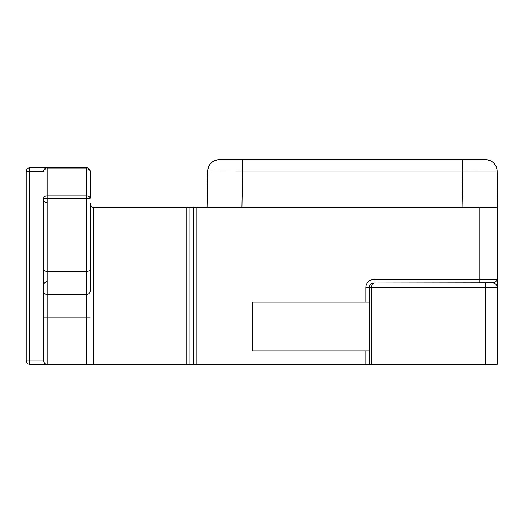 <?xml version="1.0" encoding="UTF-8"?>
<svg xmlns="http://www.w3.org/2000/svg" width="524" height="524" viewBox="0 0 524 524"><rect width="100%" height="100%" fill="white"/><g stroke="black" fill="none" stroke-linecap="round" stroke-linejoin="round"><path stroke-width="0.79" d="M90.167 203.089L90.167 291.075C89.892 293.263 88.726 294.429 86.683 294.567L47.134 294.567L47.134 364.35L46.459 364.285M90.167 198.314L90.167 171.282A3.491 3.491 0 0 0 86.683 167.791L29.691 167.791L29.658 360.859L43.649 360.859L43.649 198.314A3.491 2.469 0 0 1 47.134 195.845L86.683 195.845A3.491 2.469 0 0 1 90.167 198.314L86.683 198.314L86.683 168.813L47.134 168.813A3.491 2.469 180 0 0 43.649 171.282A3.491 3.491 0 0 1 47.134 167.791L46.584 167.837M90.167 291.075A3.491 3.491 0 0 1 89.67 292.883A3.491 3.491 0 0 0 90.167 291.075L90.167 253.858M90.167 317.826L86.683 317.826L86.683 271.308C88.726 271.249 89.892 270.764 90.167 269.86M29.691 364.35A3.491 3.491 145.6 0 1 26.2 360.859L29.658 360.859L29.691 364.35L47.134 364.35L29.691 364.35A3.491 3.491 145.6 0 1 26.2 360.859L26.2 171.282L43.649 171.282A3.491 3.491 0 0 1 47.134 167.791L47.134 198.314L86.683 198.314L86.683 271.308L47.134 271.308L47.134 294.567C45.084 294.429 43.924 293.263 43.649 291.075L43.649 317.826L86.683 317.826L86.683 364.35L497.243 364.35L497.243 280.615M43.649 269.86L43.649 198.314L47.134 198.314L47.134 271.308C45.084 271.249 43.924 270.764 43.649 269.86L43.649 291.075M47.108 281.742C45.018 281.945 43.865 283.104 43.649 285.233L43.649 253.858M46.047 364.18L45.175 363.748M44.664 363.329L44.252 362.831M43.826 361.96L43.715 361.553M86.683 364.35L47.134 364.35C45.215 364.344 44.049 363.178 43.649 360.859M43.774 292.019A3.491 3.491 0 0 0 44.147 292.883M44.337 293.165A3.491 3.491 0 0 0 45.45 294.134M46.269 294.455A3.491 3.491 0 0 0 47.134 294.567M86.683 294.567A3.491 3.491 0 0 0 87.547 294.455A3.491 3.491 0 0 1 86.683 294.567M88.366 294.134A3.491 3.491 0 0 0 89.48 293.158A3.491 3.491 0 0 1 88.366 294.134M44.291 362.883L44.573 363.23M45.202 363.767L45.529 363.957M46.086 167.955L45.208 168.368M44.029 169.697L43.741 170.483M90.167 203.849C90.573 206.168 91.739 207.327 93.658 207.334C91.739 207.327 90.573 206.168 90.167 203.849M497.243 280.563L497.243 207.334L497.8 207.334L93.658 207.334L93.658 364.35M241.918 207.334L242.553 171.079L209.882 171.021M213.628 171.001L241.237 171.066M485.538 159.65A11.633 11.633 -89.9 0 1 497.165 171.079C496.693 165.263 493.654 161.543 488.047 159.925L485.545 159.65A11.633 11.633 -89.9 0 0 485.538 159.65L462.279 159.65L485.538 159.65A11.633 11.633 -89.9 0 1 497.165 171.079L497.8 207.334L497.165 171.079L462.279 171.079L480.973 171.001M494.951 171.021L495.442 171.027M365.817 287.591A8.142 8.142 0 0 1 373.959 279.449L497.243 279.449L497.243 287.591L485.617 287.591L485.617 282.934L492.593 282.934A4.651 4.651 0 0 1 497.243 287.591L497.243 279.449C496.962 280.864 495.789 281.958 493.732 282.718L373.959 282.934C370.999 283.353 369.446 284.905 369.309 287.591L365.817 287.591L365.817 302.125M373.959 279.449L373.959 282.934C372.466 283.379 371.693 284.932 371.634 287.591L369.309 287.591L369.309 364.35M373.959 282.934A4.651 4.651 0 0 0 370.56 284.408A4.651 4.651 0 0 1 373.959 282.934M370.383 284.617A4.651 4.651 0 0 0 369.309 287.591A4.651 4.651 0 0 1 370.383 284.617M369.309 350.975L252.299 350.975L252.299 302.125L369.309 302.125M242.553 159.65L219.268 159.65C212.312 160.318 208.441 164.13 207.661 171.079L207.032 207.334L207.661 171.079A11.633 11.633 90 0 1 219.294 159.65L219.268 159.65C212.312 160.318 208.441 164.13 207.661 171.079A11.633 11.633 90 0 1 219.294 159.65L462.279 159.65L242.553 159.65L242.553 171.079L462.279 171.079L462.915 207.334M496.732 168.119L497.165 171.079A11.633 11.633 -89.9 0 0 488.047 159.925M90.167 171.282L90.167 171.282A3.491 3.491 0 0 0 86.683 167.791L86.683 168.813A3.491 2.469 180 0 1 90.167 171.282L90.167 171.282M26.2 171.282A3.491 3.491 0 0 1 29.691 167.791M485.617 364.35L485.617 287.591L371.634 287.591L371.634 364.35M365.817 364.35L365.817 350.975M196.86 207.334L196.86 364.35M479.801 282.934L479.801 207.334M193.841 364.35L193.841 207.334M189.138 207.334L189.138 364.35M186.118 364.35L186.118 207.334M462.279 171.079L462.279 159.65M496.614 285.252L496.811 285.626M497.021 286.156L497.158 286.674M495.291 164.942L493.687 162.984M490.857 160.94L486.914 159.728M47.108 202.716C45.018 202.513 43.865 201.347 43.649 199.225"/></g></svg>
